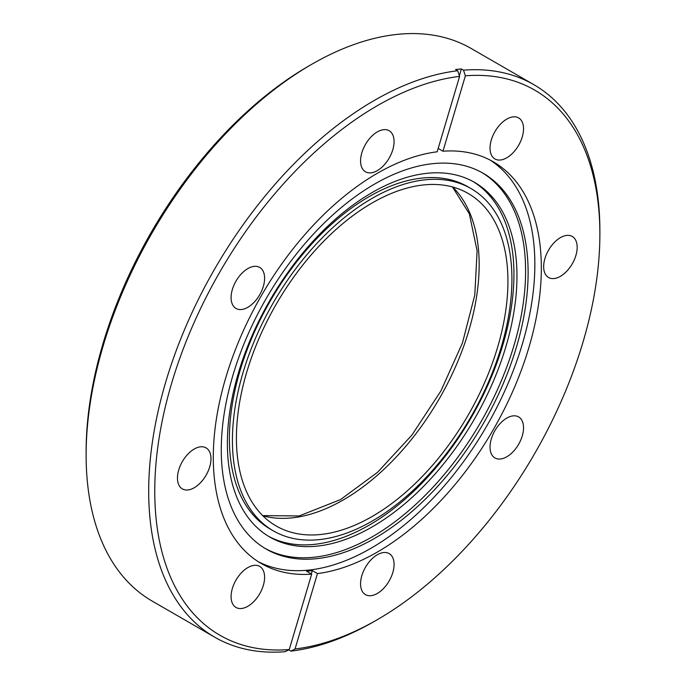 <?xml version="1.0" encoding="UTF-8"?>
<svg xmlns="http://www.w3.org/2000/svg" width="686" height="686" viewBox="0 0 686 686"><rect width="100%" height="100%" fill="white"/><g stroke="black" fill="none" stroke-linecap="round" stroke-linejoin="round"><path stroke-width="1.03" d="M506.791 418.091A23.693 13.677 -60 0 1 518.633 416.916A23.693 13.677 -60 0 1 522.269 435.902A23.693 13.677 -60 0 1 506.791 456.782A23.693 13.677 -60 0 1 494.94 457.956A23.693 13.677 -60 0 1 491.305 438.971A23.693 13.677 -60 0 1 506.791 418.091M560.419 237.63A23.693 13.677 -60 0 1 572.261 236.456A23.693 13.677 -60 0 1 575.897 255.441A23.693 13.677 -60 0 1 560.419 276.321A23.693 13.677 -60 0 1 548.568 277.496A23.693 13.677 -60 0 1 544.933 258.511A23.693 13.677 -60 0 1 560.419 237.63M506.791 119.09A23.693 13.677 -60 0 1 518.633 117.915A23.693 13.677 -60 0 1 522.269 136.9A23.693 13.677 -60 0 1 506.791 157.78A23.693 13.677 -60 0 1 494.94 158.955A23.693 13.677 -60 0 1 491.305 139.97A23.693 13.677 -60 0 1 506.791 119.09M377.317 131.909A23.693 13.677 -60 0 1 389.168 130.743A23.693 13.677 -60 0 1 392.795 149.728A23.693 13.677 -60 0 1 377.317 170.608A23.693 13.677 -60 0 1 365.466 171.783A23.693 13.677 -60 0 1 361.839 152.789A23.693 13.677 -60 0 1 377.317 131.909M247.852 268.586A23.693 13.677 -60 0 1 259.694 267.411A23.693 13.677 -60 0 1 263.33 286.396A23.693 13.677 -60 0 1 247.852 307.285A23.693 13.677 -60 0 1 236.001 308.451A23.693 13.677 -60 0 1 232.365 289.466A23.693 13.677 -60 0 1 247.852 268.586M194.224 449.047A23.693 13.677 -60 0 1 206.066 447.872A23.693 13.677 -60 0 1 209.702 466.857A23.693 13.677 -60 0 1 194.224 487.746A23.693 13.677 -60 0 1 182.373 488.912A23.693 13.677 -60 0 1 178.737 469.927A23.693 13.677 -60 0 1 194.224 449.047M247.852 567.588A23.693 13.677 -60 0 1 259.694 566.413A23.693 13.677 -60 0 1 263.33 585.398A23.693 13.677 -60 0 1 247.852 606.278A23.693 13.677 -60 0 1 236.001 607.453A23.693 13.677 -60 0 1 232.365 588.468A23.693 13.677 -60 0 1 247.852 567.588M377.317 554.76A23.693 13.677 -60 0 1 389.168 553.585A23.693 13.677 -60 0 1 392.795 572.578A23.693 13.677 -60 0 1 377.317 593.459A23.693 13.677 -60 0 1 365.466 594.633A23.693 13.677 -60 0 1 361.839 575.64A23.693 13.677 -60 0 1 377.317 554.76M289.26 649.548L311.667 574.148A231.962 133.924 -60 0 1 261.34 563.566A231.962 133.924 -60 0 1 225.78 377.694A231.962 133.924 -60 0 1 377.317 173.292A231.962 133.924 -60 0 1 437.188 151.795L459.594 76.395A314.754 181.721 120 0 0 171.697 383.054A314.754 181.721 120 0 0 289.26 649.548L285.076 651.7A319.033 184.2 -60 0 1 214.778 637.225L152.198 601.099A319.033 184.2 -60 0 1 86.119 455.05L86.119 451.551A314.754 181.721 -60 0 1 308.683 66.062L311.71 64.312A319.033 184.2 -60 0 1 471.222 48.509L533.802 84.644A319.033 184.2 -60 0 1 599.881 230.693A319.033 184.2 -60 0 1 599.873 232.451M86.119 455.05A319.033 184.2 -60 0 1 311.71 64.312L308.683 66.062M438.174 148.45L442.967 151.22A231.962 133.924 -60 0 1 493.294 161.802A231.962 133.924 -60 0 1 528.855 347.673A231.962 133.924 -60 0 1 377.317 552.084A231.962 133.924 -60 0 1 317.455 573.573L295.049 648.973A314.754 181.721 120 0 0 377.317 619.681L374.29 621.43A319.033 184.2 -60 0 1 290.855 651.125L288.737 649.908A319.033 184.2 -60 0 1 288.523 649.925M214.778 637.225A319.033 184.2 -60 0 1 165.866 381.579A319.033 184.2 -60 0 1 374.29 100.448A319.033 184.2 -60 0 1 457.725 70.744L455.598 69.518A319.033 184.2 -60 0 1 461.386 68.952L463.504 70.169A319.033 184.2 -60 0 1 533.802 84.644M258.142 561.62A231.962 133.924 120 0 0 370.834 548.337A231.962 133.924 120 0 0 521.48 346.884A231.962 133.924 120 0 0 490.01 160.01M374.29 621.43L374.29 621.43A319.033 184.2 -60 0 1 374.29 621.43L377.317 619.681A314.754 181.721 120 0 0 599.881 234.192A314.754 181.721 120 0 0 465.374 75.82L442.967 151.22M463.504 70.169L465.374 75.82M374.693 538.33A216.973 125.272 -60 0 1 266.211 549.074A216.973 125.272 -60 0 1 232.948 375.208A216.973 125.272 -60 0 1 374.693 184.011A216.973 125.272 -60 0 1 483.176 173.266A216.973 125.272 -60 0 1 516.438 347.125A216.973 125.272 -60 0 1 374.693 538.33M264.95 548.328A216.973 125.272 120 0 0 372.172 536.872A216.973 125.272 120 0 0 513.574 346.824A216.973 125.272 120 0 0 481.906 172.546M372.172 192.517A204.771 118.224 -60 0 1 474.558 182.382A204.771 118.224 -60 0 1 505.942 346.464A204.771 118.224 -60 0 1 372.172 526.908A204.771 118.224 -60 0 1 269.787 537.044A204.771 118.224 -60 0 1 238.402 372.961A204.771 118.224 -60 0 1 372.172 192.517M268.286 536.152A204.771 118.224 120 0 0 369.145 525.159A204.771 118.224 120 0 0 502.504 346.096A204.771 118.224 120 0 0 473.031 181.524M273.354 530.87L270.327 529.12A197.628 114.099 -60 0 1 240.031 370.749A197.628 114.099 -60 0 1 369.145 196.599A197.628 114.099 -60 0 1 467.955 186.806L470.982 188.556A197.628 114.099 -60 0 1 501.277 346.927A197.628 114.099 -60 0 1 372.172 521.077A197.628 114.099 -60 0 1 273.354 530.87A197.628 114.099 -60 0 1 243.058 372.498A197.628 114.099 -60 0 1 372.172 198.348A197.628 114.099 -60 0 1 470.982 188.556M372.172 516.472A191.994 110.849 120 0 0 497.599 347.288A191.994 110.849 120 0 0 468.169 193.443A191.994 110.849 120 0 0 372.172 202.953A191.994 110.849 120 0 0 246.746 372.138A191.994 110.849 120 0 0 276.175 525.982A191.994 110.849 120 0 0 372.172 516.472M317.455 573.573L312.302 570.606A231.962 133.924 120 0 1 306.522 571.181L311.667 574.148M459.371 75.726L461.386 68.952M295.049 648.973L290.855 651.125M311.315 573.942L312.302 570.606M459.594 76.395L457.725 70.744M262.875 515.803A191.994 110.849 120 0 0 343.403 499.862A191.994 110.849 120 0 0 464.568 343.849A191.994 110.849 120 0 0 452.7 187.012M599.881 234.192L599.881 230.693M262.695 515.615L299.147 515.958L340.548 499.58L377.506 472.337L411.857 435.164L440.918 390.917L462.441 342.974L474.798 295.006L477.104 250.776L469.327 213.8L452.451 186.944"/></g></svg>
